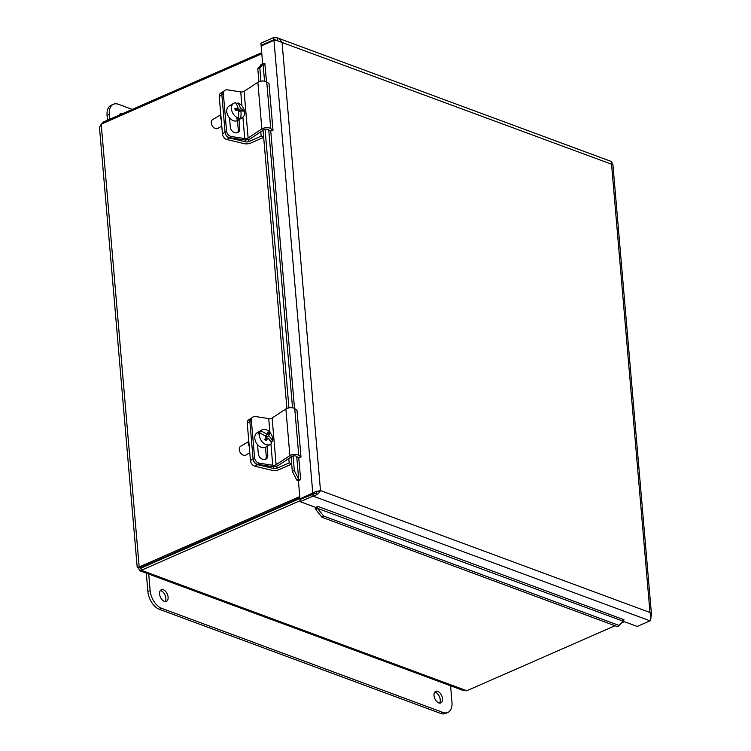 <?xml version="1.0" encoding="UTF-8"?>
<svg xmlns="http://www.w3.org/2000/svg" width="751" height="751" viewBox="0 0 751 751"><rect width="100%" height="100%" fill="white"/><g stroke="black" fill="none" stroke-linecap="round" stroke-linejoin="round"><path stroke-width="1.13" d="M169.191 555.12A12.776 7.585 -113.7 0 1 168.186 556.228M165.858 557.251A12.776 7.585 -113.7 0 1 164.356 557.233M162.085 558.904A12.776 7.585 -113.7 0 1 160.592 558.885M159.597 594.003A6.337 3.764 -113.7 0 1 161.305 589.77A6.337 3.764 -113.7 0 1 167.295 594.069A6.337 3.764 -113.7 0 1 166.393 601.382A6.337 3.764 -113.7 0 1 159.597 594.003M165.126 601.551A6.337 3.764 66.3 0 0 165.032 595.055A6.337 3.764 66.3 0 0 160.32 590.586M434.003 695.576A6.337 3.764 -113.7 0 1 435.711 691.342A6.337 3.764 -113.7 0 1 441.701 695.642A6.337 3.764 -113.7 0 1 440.799 702.955A6.337 3.764 -113.7 0 1 434.003 695.576M439.532 703.124A6.337 3.764 66.3 0 0 439.438 696.628A6.337 3.764 66.3 0 0 434.726 692.159M450.572 685.794L451.98 702.223A15.33 9.096 -113.7 0 1 447.84 712.455A15.33 9.096 -113.7 0 1 442.893 712.417L161.625 608.31A15.33 9.096 -113.7 0 1 150.134 590.502L148.726 574.064M146.304 573.173L147.872 591.488A15.33 9.096 66.3 0 0 159.362 609.296L440.63 713.412A15.33 9.096 66.3 0 0 445.587 713.45L447.84 712.455M120.16 114.706A6.337 3.764 66.3 0 0 119.512 114.556M119.174 115.138A6.337 3.764 -113.7 0 1 120.498 113.739A6.337 3.764 -113.7 0 1 122.422 113.72M109.73 119.278L109.317 114.471A15.33 9.096 -113.7 0 1 113.457 104.239A15.33 9.096 -113.7 0 1 118.414 104.276L132.26 109.402M113.457 104.239L111.195 105.224A15.33 9.096 66.3 0 0 107.064 115.457L107.477 120.263M257.509 464.662A5.107 3.605 -120.7 0 1 253.078 459.03A5.107 3.999 51.8 0 0 257.922 464.381L259.414 463.207A5.107 3.999 -128.2 0 1 254.58 457.847L250.459 460.579A5.107 3.605 59.3 0 0 254.899 466.211L257.509 464.662L273.636 468.511A2.572 1.033 175.1 0 0 276.941 468.22L289.173 462.86L291.651 463.78M251.238 418.298L248.684 419.809A5.107 3.605 59.3 0 0 247.257 423.245L250.459 460.579M291.679 464.09L278.762 469.76A5.154 2.065 -4.9 0 1 272.162 470.333L254.899 466.211M247.257 423.245L251.378 420.513A5.107 3.999 -128.2 0 1 252.655 417.18L251.153 418.363A5.107 3.999 51.8 0 0 249.876 421.696L253.078 459.03L249.876 421.696A5.107 3.605 -120.7 0 1 251.228 418.307M248.712 440.161A7.031 4.966 59.3 0 0 249.238 446.338M288.797 458.514L289.173 462.86M229.506 137.977A5.107 3.605 -120.7 0 1 225.075 132.345A5.107 3.999 51.8 0 0 229.909 137.696L231.411 136.513A5.107 3.999 -128.2 0 1 226.567 131.162L222.456 133.894A5.107 3.605 59.3 0 0 226.886 139.526L229.506 137.977L245.633 141.826A2.572 1.033 175.1 0 0 248.928 141.535L261.17 136.175L263.648 137.086M219.254 96.56L223.366 93.828A5.107 3.999 -128.2 0 1 224.652 90.496L223.15 91.678A5.107 3.999 51.8 0 0 221.874 95.011A5.107 3.605 -120.7 0 1 223.225 91.622L220.681 93.124A5.107 3.605 59.3 0 0 219.254 96.56L222.456 133.894M263.676 137.405L250.75 143.066A5.154 2.065 -4.9 0 1 244.15 143.648L226.886 139.526M221.874 95.011L225.075 132.345L221.874 95.011M220.7 113.467A7.031 4.966 59.3 0 0 221.235 119.653M260.794 131.819L261.17 136.175M251.378 420.513L254.58 457.847M259.414 463.207L272.735 465.263A2.572 1.033 175.1 0 0 276.115 464.7L289.877 455.622A5.154 2.065 -4.9 0 1 298.748 455.256L301.001 456.993L298.25 457.725L296.354 456.27A2.572 1.033 175.1 0 0 291.923 456.448M301.001 456.993L297.002 410.318L294.749 408.591A5.154 2.065 175.1 0 0 285.878 408.948L272.115 418.035A2.572 1.033 -4.9 0 1 268.736 418.598L255.415 416.533A5.107 3.999 -128.2 0 0 252.655 417.18M267.018 446.329L267.778 455.284A5.435 4.253 -128.2 0 1 266.417 458.833A5.435 4.253 -128.2 0 1 261.451 458.748A5.435 4.253 -128.2 0 1 258.335 453.829L257.546 444.667M265.582 459.312A5.435 4.253 51.8 0 0 266.286 456.467L265.488 447.23M291.069 457.012L278.386 465.385A5.154 2.065 -4.9 0 1 271.627 466.502L257.922 464.381M223.366 93.828L226.567 131.162M231.411 136.513L244.732 138.578A2.572 1.033 175.1 0 0 248.112 138.015L261.864 128.937A5.154 2.065 -4.9 0 1 270.735 128.571L272.998 130.308L270.238 131.031L268.351 129.585A2.572 1.033 175.1 0 0 263.911 129.763M272.998 130.308L268.999 83.633L266.736 81.897A5.154 2.065 175.1 0 0 257.865 82.263L244.113 91.35A2.572 1.033 -4.9 0 1 240.733 91.904L227.412 89.848A5.107 3.999 -128.2 0 0 224.652 90.496M239.006 119.644L239.776 128.599A5.435 4.253 -128.2 0 1 238.414 132.148A5.435 4.253 -128.2 0 1 233.439 132.063A5.435 4.253 -128.2 0 1 230.332 127.135L229.543 117.973M237.579 132.627A5.435 4.253 51.8 0 0 238.274 129.782L237.485 120.545M263.066 130.327L250.383 138.7A5.154 2.065 -4.9 0 1 243.624 139.817L229.909 137.696M264.868 439.72L267.769 438.002A15.264 4.769 130.2 0 1 266.126 440.809A14.419 9.172 -155.5 0 0 264.643 439.551A15.264 4.769 -49.8 0 0 266.286 436.753A15.227 9.679 -155.5 0 0 259.602 433.186L258.015 434.125A8.374 5.905 -120.7 0 1 259.001 431.975L260.588 431.036A15.227 9.679 24.5 0 1 267.262 434.594A15.264 4.769 -49.8 0 0 267.919 432.379A14.419 9.172 24.5 0 1 269.402 433.627A15.264 4.769 130.2 0 1 268.745 435.852A15.227 9.679 24.5 0 1 272.519 441.137L270.97 442.057M259.602 433.186A8.374 5.905 -120.7 0 0 263.385 443.043A8.374 5.905 -120.7 0 0 270.332 444.367A8.374 5.905 -120.7 0 0 271.543 443.287A15.227 9.679 -155.5 0 0 267.769 438.002M268.745 435.852L265.835 437.58M266.802 438.575L265.77 437.702M261.123 433.768L259.001 431.975M265.084 435.89L267.262 434.594M269.402 433.627L266.652 434.96M266.164 436.66L266.858 435.139M260.588 431.036A8.374 5.905 -120.7 0 1 261.789 429.957A8.374 5.905 -120.7 0 1 269.543 432.032A8.374 5.905 -120.7 0 1 272.519 441.137M249.792 452.75L245.934 455.04A5.107 3.605 -120.7 0 1 241.691 454.233A5.107 3.605 -120.7 0 1 240.47 452.872A5.107 3.605 -120.7 0 1 240.001 452.083L240.048 452.168A4.093 2.882 59.3 0 0 240.048 452.168A4.093 2.882 59.3 0 0 240.414 452.797A4.093 2.882 59.3 0 0 240.442 452.825M240.001 452.083A5.107 3.605 -120.7 0 1 240.714 446.244L248.299 441.748M270.332 444.367L265.657 447.136A8.374 5.905 -120.7 0 1 258.71 445.812A8.374 5.905 -120.7 0 1 257.124 432.726L261.789 429.957M236.293 103.873L237.842 102.953A15.227 9.556 95.9 0 1 240.517 108.782A15.264 5.022 -10.4 0 1 242.798 109.364L240.254 110.876L238.527 110.697M237.457 110.406L237.213 109.092M237.776 110.416L240.517 108.782M242.798 109.364A14.419 9.05 95.9 0 1 243.146 111.261A15.264 5.022 169.6 0 0 240.864 110.688L238.649 112.002M240.864 110.688A15.227 9.556 95.9 0 1 240.639 118.245L239.062 119.184L238.536 116.292M239.062 119.184A8.374 5.905 -120.7 0 1 236.687 118.94L238.274 118.001A15.227 9.556 -84.1 0 0 238.499 110.444A15.264 5.022 169.6 0 0 235.232 110.444A14.419 9.05 -84.1 0 0 234.885 108.548A15.264 5.022 -10.4 0 1 238.142 108.538A15.227 9.556 -84.1 0 0 235.467 102.709A8.374 5.905 -120.7 0 0 233.786 103.272L229.111 106.041A8.374 5.905 -120.7 0 0 226.896 112.575A8.374 5.905 -120.7 0 0 237.654 120.451L242.329 117.672A8.374 5.905 -120.7 0 1 240.639 118.245M238.142 108.538L235.213 110.284M238.274 118.001A8.374 5.905 -120.7 0 1 231.852 110.97A8.374 5.905 -120.7 0 1 233.786 103.272M237.842 102.953A8.374 5.905 -120.7 0 1 244.535 111.148A8.374 5.905 -120.7 0 1 242.329 117.672M221.78 126.065L217.921 128.355A5.107 3.605 -120.7 0 1 212.458 126.177A5.107 3.605 -120.7 0 1 211.998 125.398A4.093 2.882 59.3 0 0 212.035 125.483A4.093 2.882 59.3 0 0 212.411 126.102A4.093 2.882 59.3 0 0 212.43 126.14M212.035 125.483L211.998 125.398A5.107 3.605 -120.7 0 1 211.36 123.549A5.107 3.605 -120.7 0 1 212.711 119.559L220.296 115.063M261.714 52.654L102.915 122.263L101.563 124.018M137.208 567.446L99.489 127.492L101.216 124.168L261.808 53.772M299.771 496.571L139.179 566.967C136.795 567.305 136.598 567.531 138.578 567.634L139.423 570.6L141.329 570.291L300.118 500.682M140.456 568.432L141.132 568.094C140.287 568.789 140.033 568.376 140.362 566.855L140.794 567.568L299.874 497.829M624.353 621.678L621.621 622.87M615.069 625.743L466.765 690.751L463.639 690.62L139.62 570.694M466.765 690.751L141.329 570.291L141.132 568.094L299.931 498.476M103.009 123.38L102.915 122.263M140.794 567.568L139.179 566.967C136.795 567.305 136.598 567.531 138.578 567.634L139.32 567.315M612.018 162.451L612.178 164.225M316.622 493.933L316.406 491.351M277.757 40.573L277.598 38.667M310.783 494.158L310.83 494.759M276.687 40.207L273.908 39.756L261.085 45.37L261.855 45.661M261.085 45.37L260.897 43.173L273.721 37.55L277.523 37.944L279.269 38.855L282.057 42.253L320.489 490.544L315.167 491.839L299.968 498.899L300.738 499.18M262.653 63.647L261.141 45.971L273.965 40.347L276.462 40.385M273.908 39.756L273.721 37.55M317.053 507.892L317.476 508.361L315.758 509.507L315.27 508.446L317.053 507.892A1.277 0.892 110.3 0 1 317.908 506.437L315.664 507.413L300.212 501.696L313.026 496.082C316.762 495.134 319.25 493.285 320.489 490.544L649.972 612.497L611.539 164.206L612.553 164.788M623.152 621.199L317.476 508.361L323.7 516.106L321.982 517.261L617.773 626.747L623.152 621.199A1.277 0.892 110.3 0 1 623.997 619.735L623.921 619.782M650.976 616.74L651.511 614.872L649.972 612.497C651.239 616.177 651.267 618.946 650.037 620.824L637.214 626.437L623.105 621.218M316.537 492.872L300.024 499.499L300.212 501.696M276.462 40.394L611.539 164.206L611.689 161.634M318.706 491.323L320.489 490.544M312.838 493.876L313.026 496.082L650.037 620.824M314.049 493.745L312.791 493.276L273.965 40.347M299.968 498.899L298.41 480.678L300.653 479.692A1.277 0.507 175.1 0 1 298.936 479.814L297.34 480.649L296.636 479.861L298.663 479.194L298.936 479.814M264.793 63.272L266.53 81.756M262.381 63.995L261.019 64.445L262.381 63.995M264.54 81.136L263.047 63.779L259.827 68.125L257.79 68.792L261.63 64.182M296.636 479.861L292.289 471.243L294.326 470.577L298.663 479.194L296.72 456.552M321.982 517.261L315.758 509.507M263.235 63.347A1.277 0.507 175.1 0 0 264.943 63.215M297.34 480.649A3.689 1.474 175.1 0 0 298.419 480.847M315.401 507.319A3.689 2.582 -69.7 0 0 315.27 508.446M323.7 516.106L619.491 625.592M259.827 68.125L260.944 81.202M265.065 129.303L288.947 407.887M293.078 455.998L294.326 470.577M257.79 68.792L258.898 81.746M262.906 128.412L286.91 408.431M290.909 455.097L292.289 471.243M440.63 713.412L442.893 712.417M159.362 609.296L161.625 608.31M147.872 591.488L150.134 590.502M109.317 114.471L107.064 115.457M273.477 466.615L273.636 468.511M276.753 466.118L276.941 468.22M245.474 139.93L245.633 141.826M248.75 139.423L248.928 141.535M268.736 418.598L269.928 432.454M270.914 443.954L272.735 465.263M267.778 455.284L266.286 456.467M272.115 418.035L276.115 464.7M285.878 408.948L289.877 455.622M294.749 408.591L298.748 455.256M240.733 91.904L241.916 105.769M242.902 117.259L244.732 138.578M239.776 128.599L238.274 129.782M244.113 91.35L248.112 138.015M257.865 82.263L261.864 128.937M266.736 81.897L270.735 128.571M101.216 124.168L139.179 566.967M141.47 567.268L142.305 567.578M317.908 506.437L623.997 619.735M316.443 491.858L315.167 491.839M270.745 130.899L294.533 408.45M298.748 457.584L300.644 479.692M292.543 407.821L268.717 129.867M140.259 566.902L138.757 567.305L140.306 567.456M651.511 614.872L612.9 164.497M261.329 64.314L261.902 64.042M611.689 161.625L277.523 37.935"/></g></svg>
